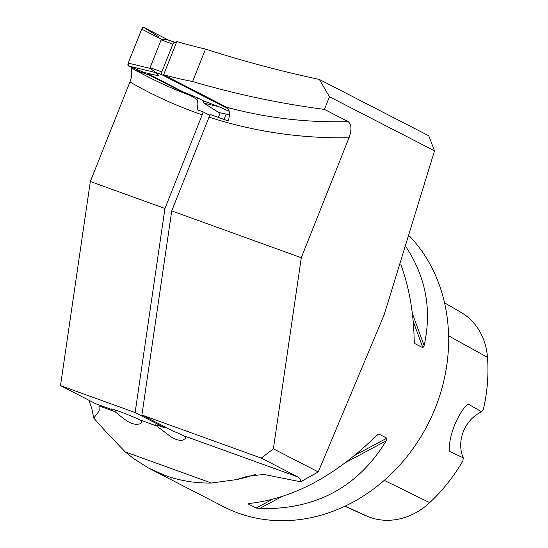 <?xml version="1.0" encoding="UTF-8"?>
<svg xmlns="http://www.w3.org/2000/svg" width="548" height="548" viewBox="0 0 548 548"><rect width="100%" height="100%" fill="white"/><g stroke="black" fill="none" stroke-linecap="round" stroke-linejoin="round"><path stroke-width="0.82" d="M318.251 471.931L300.64 481.788L263.992 474.458L247.566 476.212L236.709 479.555L211.446 483.035C195.383 483.295 179.97 480.774 165.222 475.486L148.556 468.047L133.828 458.758L125.293 451.929L106.689 432.605L93.763 418.103L99.222 410.87L98.948 405.89L115.005 411.692L123.732 418.72L127.739 421.494L131.863 423.529L136.253 424.46L139.665 423.947L141.411 422.481L141.295 421.207L139.576 419.802L156.57 425.94L171.428 437.16L176.23 439.551L180.011 440.366L182.998 440.126L185.498 438.4L185.484 437.325L183.669 435.729A16.639 0.932 21.7 0 0 173.209 431.125L141.911 415.007L171.73 210.911L301.297 257.704L273.37 448.819L318.251 471.931L384.169 314.764L434.516 150.844L329.464 96.756L324.43 109.401L348.275 121.683C351.576 124.506 351.83 129.869 349.021 137.774A551.343 476.993 117.2 0 1 209.055 117.128L209.98 114.374L228.269 120.992C230.222 114.032 229.681 109.449 226.653 107.257A538.033 465.478 -62.8 0 0 348.275 121.683M205.5 49.08L192.581 81.542A538.033 465.478 117.2 0 1 163.592 74.788L176.833 41.525A711.482 615.541 117.2 0 0 205.5 49.08C243.127 61.15 281.076 71.267 319.354 79.439L428.742 135.76L434.516 150.844M192.581 81.542C236.243 94.325 280.192 103.606 324.43 109.401M319.354 79.439L329.464 96.756M183.669 435.729L297.989 477.007L300.181 479L300.64 481.788M297.989 477.007L261.3 458.121L273.37 448.819M141.911 415.007L261.3 458.121M209.713 115.279L203.178 111.915L202.205 114.847A551.343 476.993 117.2 0 1 129.945 81.974L90.331 181.518L60.506 385.614L95.749 403.753L111.443 409.425A16.639 0.932 -158.3 0 1 110.97 408.966A16.639 0.932 -158.3 0 1 122.362 412.541A16.639 0.932 -158.3 0 1 139.576 419.802M129.945 81.974C131.767 77.172 132.205 73.014 131.253 69.514L132.061 67.486M202.205 114.847L164.948 208.466L135.123 412.555L164.859 427.865L165.201 427.002M224.009 119.45L226.146 114.087M171.73 210.911L209.055 117.128M134.959 70.11L147.391 76.515A538.033 465.478 -62.8 0 0 190.793 95.715L182.922 92.338L149.72 75.247L134.986 70.123L132.445 68.411L131.253 69.514M190.793 95.715L196.999 99.483A13.31 6.631 -70.1 0 1 197.068 109.71L203.178 111.915M149.72 75.247L149.905 74.781M148.035 73.391L147.898 73.747L183.107 91.872L182.922 92.338M90.331 181.518L164.948 208.466M93.763 418.103L91.715 408.109L88.81 400.184M60.506 385.614L135.123 412.555M156.57 425.94A16.639 0.932 21.7 0 1 155.063 424.892A16.639 0.932 21.7 0 1 164.859 427.865M301.297 257.704L349.021 137.774M163.592 74.788L226.653 107.257M220.145 112.861L218.337 117.395M183.107 91.872L197.623 97.907L196.999 99.483M409.692 236.27A166.38 143.946 117.2 0 1 420.234 437.838A166.38 143.946 117.2 0 1 238.298 513.106A166.38 143.946 117.2 0 1 223.557 506.688L150.453 469.047M248.189 503.927L249.628 503.434C293.249 498.468 335.479 475.897 376.305 435.722L378.88 434.064L386.867 438.174L386.224 440.825C357.782 487.384 315.559 509.955 259.54 508.544L256.176 508.037L248.189 503.927L248.977 503.502M406.301 247.306C426.049 277.692 431.988 310.456 424.118 345.596L422.864 347.733L414.877 343.617L414.199 340.493C413.658 312.97 409.219 287.666 400.883 264.581M444.558 302.839L460.902 312.312A66.219 57.287 -62.8 0 1 487.494 357.351A161.886 140.055 -62.8 0 1 483.322 409.575L481.596 411.781L467.958 403.965C457.696 413.199 448.73 435.804 449.155 451.203L463.266 457.854L462.902 460.895A161.886 140.055 -62.8 0 1 429.68 502.632L384.237 480.37M344.85 506.249L362.851 514.401A161.886 140.055 -62.8 0 0 368.462 516.778A66.219 57.287 -62.8 0 0 429.68 502.632M481.596 411.781A33.277 28.791 -62.8 0 0 463.266 457.854M98.948 405.89L99.291 405.034M138.089 69.952L137.623 71.13M111.621 408.959L111.443 409.425M115.005 411.692L115.628 410.123M228.317 108.929L162.023 74.795A2.493 1.247 -70.1 0 1 161.831 71.911L172.887 44.128A2.493 1.247 -70.1 0 1 174.853 42.354A2.493 1.247 -70.1 0 1 174.922 42.381L176.223 43.052M128.458 66.013A2.493 1.247 109.9 0 1 128.218 63.102L150.419 68.466L155.851 72.631L159.146 75.919L144.549 72.596L128.458 66.013L155.851 72.631M147.898 73.747L151.563 74.192M197.623 97.907L203.171 100.764L218.96 106.716L229.174 111.292M128.218 63.102L141.727 29.14A2.493 1.247 -70.1 0 1 143.761 27.4A2.493 1.247 -70.1 0 1 143.809 27.427L168.311 39.99M141.727 29.14L161.948 39.511L167.414 39.668L174.853 42.354M172.887 44.128L161.133 39.881L161.948 39.511M161.133 39.881L150.077 67.664L150.419 68.466M219.31 112.648A2.493 1.247 -70.1 0 1 219.077 112.641A2.493 1.247 -70.1 0 1 218.864 112.559L229.427 114.717M218.864 112.559L203.897 103.154L218.96 106.716M203.897 103.154L203.171 100.764M158.434 37.709L158.776 36.832L143.809 27.427L141.727 29.14L128.218 63.102L128.458 66.013L144.549 72.596M211.446 483.035L125.293 451.929M236.709 479.555A166.38 143.946 -62.8 0 0 255.436 474.349M487.494 357.351L448.6 335.821M368.462 516.778L345.035 506.16M259.54 508.544L281.446 496.831M346.069 462.286L386.224 440.825M256.176 508.037L272.082 499.536M355.083 455.169L386.867 438.174M376.955 435.098L378.88 434.064M414.877 343.617L414.302 342.041M422.864 347.733L413.171 321.183M424.118 345.596L412.329 313.326M174.771 42.326L167.681 39.764M162.023 74.795L154.783 72.178M161.831 71.911L150.077 67.664M248.141 476.041L247.566 476.212M143.761 27.4L168.606 40.141M219.077 112.641L229.427 114.758"/></g></svg>
